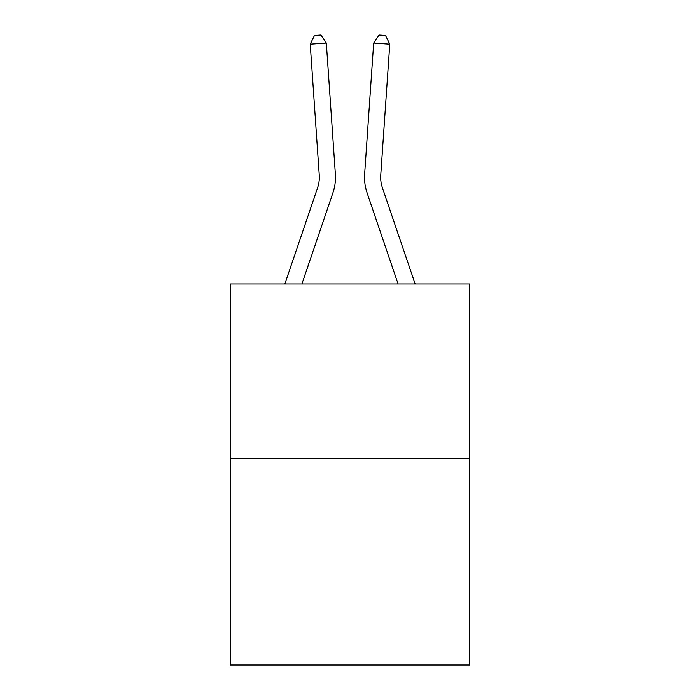 <?xml version="1.0" encoding="UTF-8"?>
<svg xmlns="http://www.w3.org/2000/svg" width="700" height="700" viewBox="0 0 700 700"><rect width="100%" height="100%" fill="white"/><g stroke="black" fill="none" stroke-linecap="round" stroke-linejoin="round"><path stroke-width="1.05" d="M469.455 458.377L469.455 284.034L230.545 284.034L230.545 665L469.455 665L469.455 458.377L230.545 458.377M335.361 174.037L326.322 43.041L335.361 174.037A48.431 48.431 0 0 1 332.885 192.972L301.884 284.034M415.17 284.034L382.392 187.775A32.288 32.288 0 0 1 380.748 175.149L389.777 44.153L373.678 43.041L364.639 174.037A48.431 48.431 0 0 0 367.115 192.972L398.116 284.034M284.83 284.034L317.608 187.775A32.288 32.288 0 0 0 319.252 175.149L310.223 44.153L314.475 35.446L320.915 35L326.322 43.041L310.223 44.153M317.608 187.775A32.288 32.288 0 0 0 319.252 175.149A32.288 32.288 0 0 1 317.608 187.775A32.288 32.288 0 0 0 319.252 175.149A32.288 32.288 0 0 1 317.608 187.775A32.288 32.288 0 0 0 319.252 175.149A32.288 32.288 0 0 1 317.608 187.775A32.288 32.288 0 0 0 319.252 175.149A32.288 32.288 0 0 1 317.608 187.775A32.288 32.288 0 0 0 319.252 175.149A32.288 32.288 0 0 1 317.608 187.775A32.288 32.288 0 0 0 319.252 175.149A32.288 32.288 0 0 1 317.608 187.775A32.288 32.288 0 0 0 319.252 175.149A32.288 32.288 0 0 1 317.608 187.775A32.288 32.288 0 0 0 319.252 175.149A32.288 32.288 0 0 1 317.608 187.775A32.288 32.288 0 0 0 319.252 175.149A32.288 32.288 0 0 1 317.608 187.775A32.288 32.288 0 0 0 319.252 175.149A32.288 32.288 0 0 1 317.608 187.775A32.288 32.288 0 0 0 319.252 175.149A32.288 32.288 0 0 1 317.608 187.775A32.288 32.288 0 0 0 319.252 175.149A32.288 32.288 0 0 1 317.608 187.775A32.288 32.288 0 0 0 319.252 175.149A32.288 32.288 0 0 1 317.608 187.775A32.288 32.288 0 0 0 319.252 175.149A32.288 32.288 0 0 1 317.608 187.775A32.288 32.288 0 0 0 319.252 175.149A32.288 32.288 0 0 1 317.608 187.775A32.288 32.288 0 0 0 319.252 175.149A32.288 32.288 0 0 1 317.608 187.775A32.288 32.288 0 0 0 319.252 175.149A32.288 32.288 0 0 1 317.608 187.775A32.288 32.288 0 0 0 319.252 175.149A32.288 32.288 0 0 1 317.608 187.775A32.288 32.288 0 0 0 319.252 175.149A32.288 32.288 0 0 1 317.608 187.775A32.288 32.288 0 0 0 319.252 175.149A32.288 32.288 0 0 1 317.608 187.775A32.288 32.288 0 0 0 319.252 175.149A32.288 32.288 0 0 1 317.608 187.775A32.288 32.288 0 0 0 319.252 175.149A32.288 32.288 0 0 1 317.608 187.775M382.392 187.775A32.288 32.288 0 0 1 380.748 175.149A32.288 32.288 0 0 0 382.392 187.775A32.288 32.288 0 0 1 380.748 175.149A32.288 32.288 0 0 0 382.392 187.775A32.288 32.288 0 0 1 380.748 175.149A32.288 32.288 0 0 0 382.392 187.775A32.288 32.288 0 0 1 380.748 175.149A32.288 32.288 0 0 0 382.392 187.775A32.288 32.288 0 0 1 380.748 175.149A32.288 32.288 0 0 0 382.392 187.775A32.288 32.288 0 0 1 380.748 175.149A32.288 32.288 0 0 0 382.392 187.775A32.288 32.288 0 0 1 380.748 175.149A32.288 32.288 0 0 0 382.392 187.775A32.288 32.288 0 0 1 380.748 175.149A32.288 32.288 0 0 0 382.392 187.775A32.288 32.288 0 0 1 380.748 175.149A32.288 32.288 0 0 0 382.392 187.775A32.288 32.288 0 0 1 380.748 175.149A32.288 32.288 0 0 0 382.392 187.775A32.288 32.288 0 0 1 380.748 175.149A32.288 32.288 0 0 0 382.392 187.775A32.288 32.288 0 0 1 380.748 175.149A32.288 32.288 0 0 0 382.392 187.775A32.288 32.288 0 0 1 380.748 175.149A32.288 32.288 0 0 0 382.392 187.775A32.288 32.288 0 0 1 380.748 175.149A32.288 32.288 0 0 0 382.392 187.775A32.288 32.288 0 0 1 380.748 175.149A32.288 32.288 0 0 0 382.392 187.775A32.288 32.288 0 0 1 380.748 175.149A32.288 32.288 0 0 0 382.392 187.775A32.288 32.288 0 0 1 380.748 175.149A32.288 32.288 0 0 0 382.392 187.775A32.288 32.288 0 0 1 380.748 175.149A32.288 32.288 0 0 0 382.392 187.775A32.288 32.288 0 0 1 380.748 175.149A32.288 32.288 0 0 0 382.392 187.775A32.288 32.288 0 0 1 380.748 175.149A32.288 32.288 0 0 0 382.392 187.775A32.288 32.288 0 0 1 380.748 175.149A32.288 32.288 0 0 0 382.392 187.775A32.288 32.288 0 0 1 380.748 175.149A32.288 32.288 0 0 0 382.392 187.775A32.288 32.288 0 0 1 380.748 175.149M389.777 44.153L385.525 35.446L379.085 35L373.678 43.041L364.639 174.037"/></g></svg>
